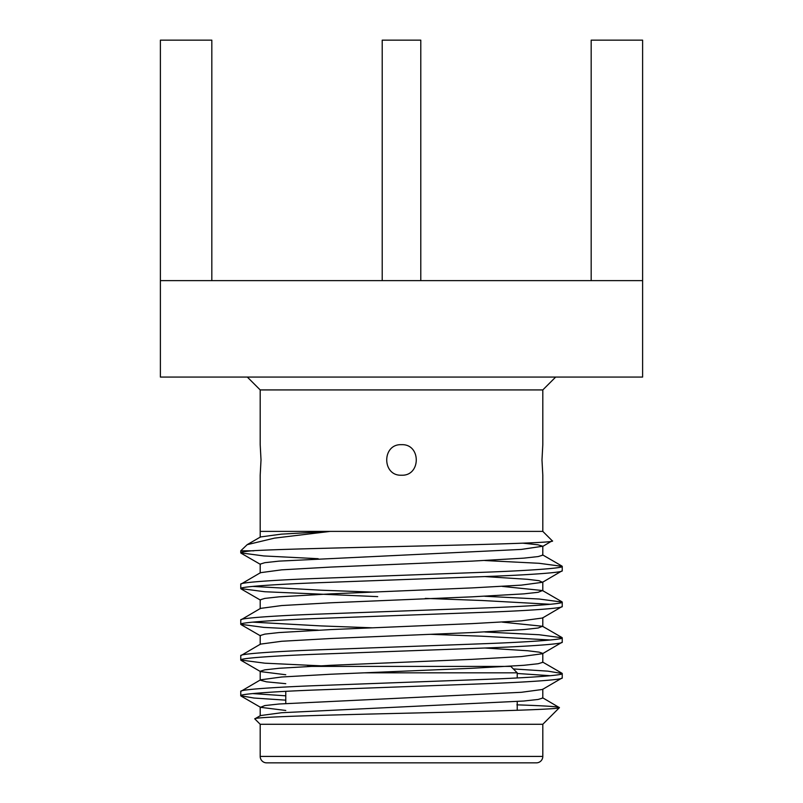 <?xml version="1.0" encoding="UTF-8"?>
<svg xmlns="http://www.w3.org/2000/svg" width="803" height="803" viewBox="0 0 803 803"><rect width="100%" height="100%" fill="white"/><g stroke="black" fill="none" stroke-linecap="round" stroke-linejoin="round"><path stroke-width="1.2" d="M420.792 280.618L420.792 40.15L382.208 40.15L382.208 280.618M542.808 475.215L541.985 459.948L542.808 444.681L541.985 459.948L542.808 475.215L542.808 531.385L552.223 540.79C564.158 544.253 304.337 547.516 251.48 550.808L240.759 550.808L240.759 552.865C240.679 552.243 244.253 551.561 251.48 550.808L253.909 550.808M542.808 531.385L260.192 531.385L260.192 475.215L261.015 459.948L260.192 444.681L260.192 389.927L247.334 377.069M401.5 444.681C381.796 443.758 381.826 476.119 401.5 475.215C421.143 476.159 421.224 443.758 401.5 444.681M555.666 377.069L542.808 389.927L260.192 389.927M508.6 666.4L510.808 666.4L517.232 672.834L363.94 672.834L517.232 672.834L517.232 677.963M517.232 701.541L517.232 710.304M285.768 691.333L285.768 703.478M260.192 756.416L542.808 756.416L542.808 724.276L260.192 724.276L260.192 756.416A6.434 6.434 0 0 0 266.616 762.85L285.768 762.85M542.808 756.416A6.434 6.434 0 0 1 536.384 762.85L266.616 762.85M240.759 691.413L240.759 695.749C239.174 694.043 273.482 691.493 321.13 689.787L481.87 683.835C529.518 682.128 563.826 679.589 562.241 677.883L562.241 673.546C563.826 675.253 529.518 677.792 481.87 679.499L321.13 685.451C273.482 687.157 239.174 689.707 240.759 691.413L260.503 679.84L281.662 676.999L330.856 674.229L472.144 668.277L523.867 665.296L538.151 663.73L542.798 662.324L542.798 653.391L539.094 652.136L527.671 650.751L484.831 648.011M285.768 710.464L260.503 707.313L264.849 705.566L279.133 704L521.338 692.296L542.497 689.456L562.241 677.883M240.759 584.243L240.759 588.579C239.174 586.873 273.482 584.333 321.13 582.627L481.87 576.674C529.518 574.968 563.826 572.429 562.241 570.722L562.241 566.386C563.826 568.092 529.518 570.632 481.87 572.338L321.13 578.29C273.482 579.997 239.174 582.536 240.759 584.243L260.503 572.68L281.662 569.839L330.856 567.069L472.144 561.116L523.867 558.135L538.151 556.569L542.798 555.164L542.798 546.231L537.9 544.785L522.894 543.169M542.507 582.285L562.241 570.722M240.759 619.966L240.759 624.302C239.174 622.596 273.482 620.057 321.13 618.35L481.87 612.398C529.518 610.692 563.826 608.152 562.241 606.446L562.241 602.109C563.826 603.816 529.518 606.355 481.87 608.062L321.13 614.014C273.482 615.72 239.174 618.26 240.759 619.966L260.503 608.393L281.662 605.552L330.856 602.782L472.144 596.83L523.867 593.859L538.151 592.293L542.497 590.536L502.317 586.411M260.202 644.458L260.202 635.534L264.849 634.119L279.133 632.553L330.856 629.582L472.144 623.62L521.338 620.849L542.497 618.009L562.241 606.446M240.759 655.69L240.759 660.026C239.174 658.319 273.482 655.78 321.13 654.074L481.87 648.121C529.518 646.415 563.826 643.865 562.241 642.159L562.241 637.823C563.826 639.529 529.518 642.079 481.87 643.785L321.13 649.737C273.482 651.444 239.174 653.983 240.759 655.69L260.503 644.116L281.662 641.276L330.856 638.505L472.144 632.553L523.867 629.582L538.151 628.006L542.497 626.26L502.317 622.134M285.768 683.674L266.526 681.837L260.202 680.181L260.202 671.248L264.849 669.843L279.133 668.277L330.856 665.296L472.144 659.343L521.338 656.573L542.497 653.732L562.241 642.159M562.241 566.386L539.154 563.294L484.831 560.544M318.169 558.707L263.846 555.947L240.759 552.865M562.241 602.109L539.154 599.018L484.831 596.268M372.482 592.102L321.13 590.205L252.664 586.411M550.336 604.278L481.87 600.493L425.289 598.396M377.711 596.629L264.799 591.741L240.759 588.579M562.241 637.823L539.154 634.741L484.831 631.981M372.482 627.826L321.13 625.918L252.664 622.134M550.336 639.991L481.87 636.207L430.518 634.31M318.169 630.144L263.846 627.394L240.759 624.302M562.241 673.546L547.877 671.147L513.338 668.939M550.336 675.714L517.232 673.476M332.653 666.4L264.799 663.178L240.759 660.026M542.808 724.276L559.43 707.644C559.761 709.45 487.381 711.328 406.057 713.194C324.583 715.102 250.877 716.999 254.892 718.966L254.973 718.765M260.192 724.276L254.892 718.966M247.183 544.665L260.503 536.956L281.472 534.136L330.284 531.385L274.475 538.13L247.183 544.665L240.759 550.808M542.507 546.572L552.223 540.79M542.808 389.927L542.808 444.681M211.821 280.618L211.821 40.15L160.389 40.15L160.389 377.069L642.611 377.069L642.611 40.15L591.179 40.15L591.179 280.618M642.611 280.618L160.389 280.618M516.891 704.843C545.548 705.817 559.731 706.75 559.43 707.644L542.497 697.697M285.768 695.82L252.664 693.581M285.768 700.156L253.989 698.038L240.759 695.749M517.232 724.276L542.035 724.286M517.232 762.85L536.384 762.85M254.973 718.755L260.503 715.563L281.662 712.723L523.867 701.019L538.151 699.453L542.798 698.038L542.798 689.115M285.768 674.751L260.503 671.599L241.02 660.327M260.202 608.744L260.202 599.811L264.849 598.396L279.133 596.83L330.856 593.859L472.144 587.906L521.338 585.136L542.497 582.295L539.094 580.699L527.671 579.314L484.831 576.564M260.202 573.021L260.202 564.087L264.849 562.682L279.133 561.116L521.338 549.413L542.798 546.231M510.808 666.4L307.519 666.4M260.202 715.905L260.202 706.971M542.798 626.601L542.798 617.668M542.798 590.878L542.798 581.954M260.202 537.297L260.202 531.385M542.497 661.973L561.98 673.245M542.497 626.26L561.98 637.532M542.497 590.536L561.98 601.808M542.497 554.813L561.98 566.085M241.02 696.04L260.503 707.313M260.503 635.876L241.02 624.604M260.503 600.152L241.02 588.88M260.493 564.429L241.02 553.167"/></g></svg>

